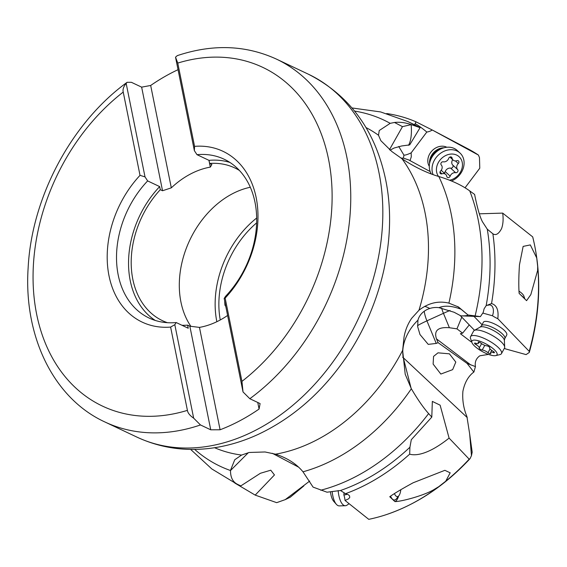 <?xml version="1.0" encoding="UTF-8"?>
<svg xmlns="http://www.w3.org/2000/svg" width="567" height="567" viewBox="0 0 567 567"><rect width="100%" height="100%" fill="white"/><g stroke="black" fill="none" stroke-linecap="round" stroke-linejoin="round"><path stroke-width="0.85" d="M170.617 327.081L187.408 410.359C187.776 412.953 189.86 415.554 193.666 418.17L174.813 324.678L170.617 327.081A94.476 70.428 115.3 0 1 109.013 275.831A94.476 70.428 115.3 0 1 140.021 175.345L123.23 92.067C122.557 89.501 123.535 86.609 126.165 83.399L127.121 82.293L131.381 82.3L141.644 87.148L150.673 85.468A200.683 149.603 115.3 0 1 178.045 69.677M177.294 55.63L175.522 57.168L177.769 63.079L194.559 146.357A94.476 70.428 115.3 0 1 256.164 197.607A94.476 70.428 115.3 0 1 225.156 298.093L241.946 381.371L243.023 391.932L249.827 398.721L260.097 403.576L259.084 409.048A200.683 149.603 115.3 0 1 220.095 429.772L199.456 327.393L189.846 326.202L210.74 429.807L200.477 424.952L193.666 418.17M126.165 83.399L145.017 176.89L140.021 175.345M145.017 176.89L147.64 180.916L159.667 186.6L160.291 189.697L162.538 190.753L141.644 87.148M174.813 324.678L176.202 322.545L188.23 328.236L187.606 325.139L189.846 326.202M220.095 429.772L210.74 429.807M162.538 190.753L171.312 187.847L150.673 85.468M259.084 409.048L257.758 402.471M227.601 315.45A84.497 62.994 115.3 0 1 199.456 327.393M171.312 187.847A84.497 62.994 115.3 0 1 210.307 167.116L208.94 160.326M187.606 325.139A84.497 62.994 115.3 0 1 181.972 325.274M167.449 322.694A84.497 62.994 115.3 0 1 162.509 320.695A84.497 62.994 115.3 0 1 132.82 279.283A84.497 62.994 115.3 0 1 160.291 189.697M250.316 187.259A84.497 62.994 -64.7 0 0 180.93 302.027A84.497 62.994 -64.7 0 0 190.902 326.358M159.667 186.6A87.828 65.474 -64.7 0 0 155.266 320.447M194.559 146.357L194.368 150.659L196.997 154.678L209.025 160.369L209.648 163.459A84.497 62.994 115.3 0 1 234.738 167.91A84.497 62.994 115.3 0 1 239.423 170.454M209.025 160.369A87.828 65.474 115.3 0 1 229.954 162.467M210.307 167.116L211.895 164.522L209.648 163.459M194.368 150.659L175.522 57.168M243.023 391.932L224.171 298.44L225.553 296.314A87.828 65.474 115.3 0 0 224.135 159.214A87.828 65.474 115.3 0 0 196.997 154.678M224.171 298.44L225.156 298.093M176.202 322.545A87.828 65.474 115.3 0 1 149.057 318.016A87.828 65.474 115.3 0 1 147.64 180.916M225.801 306.52L224.95 305.145L224.66 300.886M488.492 354.396L479.788 355.814C476.11 358.472 474.664 362.065 475.444 366.594L473.877 372.08L472.786 372.859C467.782 377.09 464.486 383.271 462.892 391.393C462.225 400.089 463.565 408.467 466.91 416.511L469.674 434.017L471.461 455.691L470.015 458.689M309.71 481.057L285.222 499.633L276.682 502.66L255.193 495.111L274.456 474.948L270.771 470.199L260.388 473.282L240.819 485.905L237.8 484.459C232.874 482.156 230.45 477.513 230.514 470.525L248.353 452.686M272.302 453.288L298.717 467.215M303.834 485.926L290.24 497.224L285.222 499.633M234.759 483.02L255.193 495.111M230.521 470.284L234.766 459.731L241.599 455.06L249.175 452.473L265.072 451.977L275.505 454.174C287.263 457.959 296.428 463.841 302.991 471.808L313.076 487.117L326.996 492.199L340.469 490.505L345.516 493.687A203.709 151.864 -64.7 0 0 409.672 454.153C413.619 455.329 425.64 456.747 449.092 438.107L469.178 459.157A201.519 150.227 115.3 0 1 445.726 481.22L438.773 486.656A201.519 150.227 115.3 0 1 385.914 514.758A201.519 150.227 115.3 0 1 368.748 519.337L345.041 500.455L348.606 498.832L349.761 497.387L349.506 495.778L348.124 494.622L345.516 493.687M340.469 490.505A200.385 149.383 115.3 0 0 409.92 447.228L411.295 439.723L431.799 417.085L428.624 413.591C423.492 407.879 417.737 399.593 411.351 388.749L405.214 374.27L402.634 350.371L404.044 337.074C405.256 330.228 407.786 323.97 411.649 318.314L418.978 310.234C428.432 302.948 438.404 300.581 448.901 303.139L458.497 306.988L468.051 315.004L480.412 316.606L483.197 312.474L484.119 308.767L486.153 305.663L491.546 303.551A203.709 151.864 -64.7 0 0 492.879 233.795C495.82 235.709 498.719 233.98 501.575 228.607C503.135 224.163 503.503 218.997 502.681 213.107L532.682 236.871A201.519 150.227 115.3 0 1 534.653 245.546A201.519 150.227 115.3 0 1 536.729 257.971L537.686 266.518A201.519 150.227 115.3 0 1 529.209 351.334L529.287 352.447L526.091 354.609L505.254 348.818L504.517 348.053M409.92 447.228L409.672 454.153M347.188 494.197A8.314 1.751 3.6 0 1 343.871 494.963A13.204 5.117 -91.6 0 1 345.041 500.455M344.013 492.73L343.871 494.963M469.674 434.017L472.183 452.175L471.461 455.691M469.915 458.788A199.733 148.894 115.3 0 0 470.107 458.583L469.178 459.157M431.799 417.085L432.337 401.401L440.127 405.171L449.092 438.107M411.132 388.374L403.3 357.734L467.279 417.617M402.648 357.196A39.924 20.136 164.5 0 0 403.3 357.734C400.819 345.622 407.141 330.596 417.943 320.192A18.109 15.67 -5.9 0 1 429.743 308.483A18.109 15.67 -5.9 0 1 438.05 307.569L438.95 307.668C444.535 305.294 451.892 305.804 461.014 309.206L457.633 306.513M473.877 372.08L467.059 363.397L438.107 342.666L436.243 343.425L428.234 344.375L419.977 334.53L417.681 326.698L417.943 320.192M433.564 356.395L437.993 352.83L449.418 353.829L455.804 362.086L452.65 369.641L440.842 374.057L433.124 364.078L433.564 356.395M486.153 305.663A200.385 149.383 115.3 0 0 487.266 229.174L482.439 221.747C480.022 217.168 477.549 208.713 475.004 196.373L474.593 194.417L469.738 190.923C461.814 185.161 451.502 180.356 438.801 176.514L438.369 176.387C426.32 172.722 414.193 166.833 401.982 158.725L391.832 151.531L380.847 140.673L378.508 135.258L379.252 130.516L390.195 123.337L394.512 122.465C399.785 121.877 405.362 122.592 411.245 124.612L402.471 126.639L394.512 122.465M468.051 315.004L461.014 309.206M438.95 307.668L454.096 312.254L460.829 315.84L480.412 316.606M460.829 315.84C465.082 315.961 467.449 315.684 467.924 315.018M487.266 229.174L492.879 233.795M487.981 305.308A8.314 4.947 -74.5 0 1 490.37 305.046A8.314 4.947 -74.5 0 1 492.447 315.762A13.204 3.898 -151.2 0 0 497.805 318.704L529.209 351.334M491.546 303.551C496.756 305.145 498.84 310.199 497.805 318.704M482.8 313.076L492.447 315.762M473.991 316.386L482.028 324.728M504.828 330.901A13.31 3.934 28.8 0 1 506.735 335.033L504.8 338.556A13.31 3.934 -151.2 0 0 502.894 334.417A13.31 3.934 -151.2 0 0 490.568 326.571A13.31 3.934 -151.2 0 0 481.468 325.742L483.403 322.226A13.31 3.934 28.8 0 1 492.503 323.055A13.31 3.934 28.8 0 1 504.828 330.901M532.81 237.247L532.682 236.871M537.686 266.518L537.615 270.523L530.825 294.62L526.566 300.666L519.131 293.38C518.585 286.115 518.699 276.59 519.471 264.81L523.143 246.397L530.315 244.916L536.729 257.971M479.342 213.816L502.681 213.107M475.444 366.594L467.059 363.397M438.107 342.666L436.491 338.889C433.727 330.561 438.029 326.84 449.39 327.726L456.952 328.853L462.608 333.155L460.376 333.708L471.021 341.795L471.482 341.228M471.609 341.61L471.021 341.795M436.243 343.425L426.923 320.851A19.958 8.299 65.5 0 1 424.208 311.276M460.149 315.458L469.27 324.919L462.608 333.155M456.952 328.853L461.786 317.159M468.427 324.048L474.522 330.313M401.025 158.094L403.449 158.15L408.715 159.908L430.155 171.567M390.082 150.163L394.072 148.037L401.663 145.974L409.707 144.883L420.076 127.688L414.605 124.768L416.008 121.813L432.94 130.36L478.42 155.06L479.476 157.598L479.781 168.201L465.032 187.812M410.04 160.695L411.302 156.754L411.139 152.877L426.809 132.047A13.204 10.922 -47.4 0 0 432.281 130.013M429.29 166.315A13.31 11.007 -47.4 0 1 431.82 151.035A13.31 11.007 -47.4 0 1 446.839 147.257M420.076 127.688L411.245 124.612M408.545 145.301C410.983 140.878 411.869 134.095 411.195 124.96M416.008 121.813A203.709 151.864 -64.7 0 0 386.68 113.549M415.377 123.847A8.314 0.56 -143 0 1 420.076 126.817A8.314 0.56 -143 0 1 426.809 132.047M398.736 146.477L403.91 155.082C404.902 155.351 407.312 154.621 411.139 152.877M389.479 149.674L402.471 126.639M432.94 130.36L468.236 148.979A201.519 150.227 115.3 0 1 478.42 155.06M438.773 486.656L434.924 488.988C425.009 495.43 400.841 501.724 394.887 501.582L389.756 496.727C394.008 493.616 401.812 488.96 413.166 482.765L444.868 470.319L450.184 472.828L445.726 481.22M394.887 501.582A14.969 5.805 88.4 0 0 398.594 496.061M390.564 496.132A13.31 5.16 88.4 0 0 392.725 499.399A13.31 5.16 88.4 0 0 394.356 500.023L394.207 500.023A13.31 5.16 -91.6 0 1 392.584 499.407M392.066 498.917A13.31 5.16 -91.6 0 1 390.45 496.217M394.426 493.566A9.979 3.87 88.4 0 0 396.106 496.146A9.979 3.87 88.4 0 0 398.927 495.636A9.979 3.87 88.4 0 0 400.805 489.711M394.356 500.023A13.31 5.16 88.4 0 0 396.489 498.726L398.927 495.636M338.166 490.604A17.634 6.839 88.4 0 0 343.212 504.899A17.634 6.839 88.4 0 0 345.374 505.721A17.634 6.839 88.4 0 0 347.018 505.147L349.052 503.744M345.374 505.721L339.3 505.892A17.634 6.839 -91.6 0 1 337.145 505.069A17.634 6.839 -91.6 0 1 336.38 504.332A17.634 6.839 -91.6 0 1 332.198 491.865M336.38 504.332L333.772 501.391A14.303 5.55 -91.6 0 1 330.462 491.986M518.968 291.126A9.979 2.948 28.8 0 1 522.391 293.904A9.979 2.948 28.8 0 1 523.83 295.967L524.872 299M520.931 295.145A13.31 3.934 28.8 0 1 523.298 297.257A13.31 3.934 28.8 0 1 524.39 298.533M470.553 336.642L473.58 331.128A17.634 5.209 28.8 0 1 474.274 330.448A17.634 5.209 28.8 0 1 487.018 332.815A17.634 5.209 28.8 0 1 501.965 342.624A17.634 5.209 28.8 0 1 504.687 347.153A17.634 5.209 28.8 0 1 504.488 348.103L501.462 353.617A17.634 5.209 -151.2 0 0 498.939 348.138A17.634 5.209 -151.2 0 0 482.602 337.741A17.634 5.209 -151.2 0 0 470.553 336.642A17.634 5.209 -151.2 0 0 470.532 338.471L471.921 342.518A14.303 4.224 -151.2 0 0 473.984 345.48A14.303 4.224 -151.2 0 0 495.771 355.608A14.303 4.224 -151.2 0 0 494.97 350.356A14.303 4.224 -151.2 0 0 479.81 341.214A14.303 4.224 -151.2 0 0 471.921 342.518M495.771 355.608L499.924 354.616A17.634 5.209 -151.2 0 0 501.462 353.617M478.194 342.511A1.942 0.574 28.8 0 1 478.123 342.156A1.942 0.574 28.8 0 1 479.235 342.192A1.942 0.574 28.8 0 1 480.951 343.155A4.614 1.361 -151.2 0 0 486.741 345.813A1.942 0.574 28.8 0 1 489.477 347.21A1.942 0.574 28.8 0 1 489.753 347.812A1.942 0.574 28.8 0 1 489.746 347.826A4.614 1.361 -151.2 0 0 489.725 347.862A4.614 1.361 -151.2 0 0 493.021 351.221A1.942 0.574 28.8 0 1 494.41 352.639A1.942 0.574 28.8 0 1 494.261 352.745A1.942 0.574 28.8 0 1 493.276 352.589A4.614 1.361 -151.2 0 0 490.575 352.476A4.614 1.361 -151.2 0 0 490.753 353.326A1.942 0.574 28.8 0 1 490.831 353.68A1.942 0.574 28.8 0 1 489.257 353.454A1.942 0.574 28.8 0 1 488.003 352.681A4.614 1.361 -151.2 0 0 482.212 350.016A1.942 0.574 28.8 0 1 479.476 348.627A1.942 0.574 28.8 0 1 479.193 348.025A1.942 0.574 28.8 0 1 479.207 348.01A4.614 1.361 -151.2 0 0 479.228 347.975A4.614 1.361 -151.2 0 0 475.933 344.616A1.942 0.574 28.8 0 1 474.544 343.198A1.942 0.574 28.8 0 1 474.692 343.092A1.942 0.574 28.8 0 1 475.678 343.241A4.614 1.361 -151.2 0 0 478.378 343.361A4.614 1.361 -151.2 0 0 478.194 342.511L478.463 342.029M431.395 174.069A17.634 14.579 -47.4 0 1 429.928 161.942A17.634 14.579 -47.4 0 1 442.536 148.249A17.634 14.579 -47.4 0 1 454.826 148.76A17.634 14.579 -47.4 0 1 457.286 150.517L460.007 153.026A17.634 14.579 132.6 0 0 457.548 151.269A17.634 14.579 132.6 0 0 438.263 155.174A17.634 14.579 132.6 0 0 433.131 174.7M451.516 180.979A17.634 14.579 132.6 0 0 460.007 153.026M449.631 180.214A14.303 11.829 132.6 0 0 461.85 168.846A14.303 11.829 132.6 0 0 457.137 155.315A14.303 11.829 132.6 0 0 440.481 159.533A14.303 11.829 132.6 0 0 438.539 176.436M441.239 164.94A1.942 1.609 -47.4 0 1 443.259 161.808A4.614 3.813 132.6 0 0 448.703 158.37A1.942 1.609 -47.4 0 1 452.105 158.094A4.614 3.813 132.6 0 0 453.132 160.071A4.614 3.813 132.6 0 0 456.91 160.695A1.942 1.609 -47.4 0 1 458.292 163.551A4.614 3.813 132.6 0 0 457.647 169.583A1.942 1.609 -47.4 0 1 455.627 172.715A4.614 3.813 132.6 0 0 450.177 176.146A1.942 1.609 -47.4 0 1 446.775 176.422A4.614 3.813 132.6 0 0 445.747 174.452A4.614 3.813 132.6 0 0 441.976 173.828A1.942 1.609 -47.4 0 1 440.594 170.972A4.614 3.813 132.6 0 0 441.239 164.94M444.046 172.878A1.942 1.609 132.6 0 0 445.223 171.588A4.614 3.813 -47.4 0 1 450.673 168.158A1.942 1.609 132.6 0 0 452.693 165.018A4.614 3.813 -47.4 0 1 452.728 159.703M123.23 92.067A187.379 139.688 -64.7 0 0 36.664 314.288A187.379 139.688 -64.7 0 0 187.408 410.359M177.769 63.079A187.379 139.688 115.3 0 1 328.513 159.15A187.379 139.688 115.3 0 1 241.946 381.371M200.477 424.952A200.683 149.603 115.3 0 1 104.831 421.94L136.902 437.1A200.683 149.603 115.3 0 0 314.813 384.178A200.683 149.603 115.3 0 0 378.969 172.595A200.683 149.603 115.3 0 0 308.455 74.242C349.563 95.213 375.304 130.396 385.673 179.796C398.027 239.331 380.592 310.411 341.752 363.61C318.633 395.426 290.793 419.013 258.247 434.372C242.003 441.884 225.418 446.605 208.5 448.532C183.169 451.325 159.306 447.519 136.902 437.1M177.428 55.587C212.632 43.879 245.617 45.041 276.384 59.081A200.683 149.603 115.3 0 1 346.898 157.435A200.683 149.603 115.3 0 1 249.827 398.721M256.674 218.019A87.828 65.474 -64.7 0 0 216.828 321.602A87.828 65.474 -64.7 0 0 216.849 321.709M256.638 222.866A85.163 63.49 -64.7 0 0 220.258 319.965M190.64 449.404L211.845 468.966L236.46 483.842A200.385 149.383 -64.7 0 0 237.8 484.459M230.514 470.525A191.469 142.735 115.3 0 1 194.694 449.404M214.595 447.724A177.145 132.054 -64.7 0 0 241.599 455.06M275.505 454.174A177.145 132.054 -64.7 0 0 402.634 350.371M418.978 310.234A177.145 132.054 -64.7 0 0 425.066 212.802A177.145 132.054 -64.7 0 0 401.982 158.725M411.351 388.749A191.469 142.735 115.3 0 1 302.991 471.808M320.738 490.228A200.385 149.383 -64.7 0 0 428.624 413.591M429.743 308.483A39.924 17.4 58.1 0 0 428.205 307.697A39.924 17.4 58.1 0 0 424.676 306.357M438.801 176.514A191.469 142.735 115.3 0 1 451.183 213.943A191.469 142.735 115.3 0 1 448.901 303.139M475.118 315.89A200.385 149.383 -64.7 0 0 478.165 219.727A200.385 149.383 -64.7 0 0 469.738 190.923M441.636 308.079A19.958 8.299 -114.5 0 0 443.444 313.324A19.958 1.566 157.6 0 1 450.028 310.454M536.687 257.772A199.733 148.894 115.3 0 1 537.459 263.868M532.796 237.212C541.584 273.032 540.592 310.815 529.812 350.569A199.733 148.894 115.3 0 1 529.287 352.447L529.309 352.383M436.491 338.889L470.83 364.992M417.532 325.713A19.958 1.566 157.6 0 1 426.923 320.851L443.444 313.324L449.39 327.726M378.508 135.258A177.145 132.054 -64.7 0 0 365.97 127.547M354.637 111.097A191.469 142.735 115.3 0 1 390.195 123.337M416.249 125.994A200.385 149.383 -64.7 0 0 407.758 121.522L380.641 111.94L352.064 107.964M403.449 158.15A19.958 2.41 100.7 0 0 403.874 155.351A19.958 2.41 100.7 0 0 403.91 155.082M481.468 325.742L480.178 327.088A14.019 4.146 28.8 0 1 490.306 328.966A14.019 4.146 28.8 0 1 502.192 336.77A14.019 4.146 28.8 0 1 504.361 340.37L504.8 338.556M475.933 344.616L476.535 343.51M479.228 347.975L481.603 343.645L479.243 347.94M484.785 345.331L482.212 350.016M490.065 348.925L488.003 352.681M493.758 351.703L493.276 352.589M443.982 147.789A13.31 11.007 132.6 0 0 429.58 163.424M429.928 161.942L430.495 159.88A14.019 11.595 -47.4 0 1 440.524 148.986L442.536 148.249M441.976 173.828L439.992 171.999M445.223 171.588L450.177 176.146M450.673 168.158L455.627 172.715M452.693 165.018L457.647 169.583M455.457 160.943L458.292 163.551M450.808 156.903L452.105 158.094M127.022 82.364C71.47 122.706 31.78 197.181 28.159 267.567C23.46 336.011 53.355 398.303 104.831 421.94M276.384 59.081L308.455 74.242M236.46 483.842L240.741 485.862M407.758 121.522L415.207 125.045M385.914 514.758C416.894 504.318 444.932 485.628 470.029 458.675M504.361 340.37L504.687 347.153M480.178 327.088L474.274 330.448M479.051 342.135L478.378 343.361M491.717 350.399L490.575 352.476M441.197 170.263L445.747 174.452M449.886 157.08L453.132 160.071"/></g></svg>
